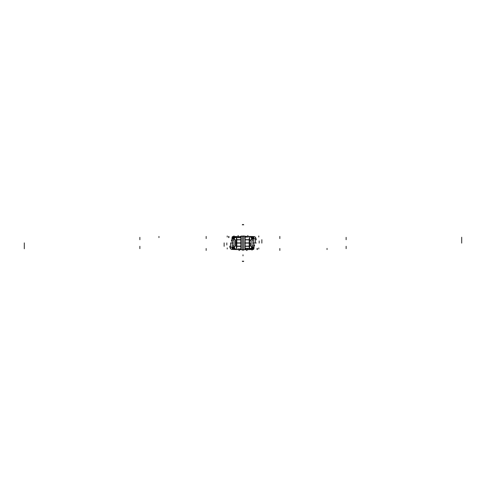 <?xml version="1.0" encoding="UTF-8"?>
<svg xmlns="http://www.w3.org/2000/svg" width="486" height="486" viewBox="0 0 486 486"><rect width="100%" height="100%" fill="white"/><g stroke="black" fill="none" stroke-linecap="round" stroke-linejoin="round"><path stroke-width="0.73" d="M231.846 238.152L234.598 238.152M251.402 238.152L254.154 238.152M253.71 238.152L253.71 237.344L253.71 238.152L253.71 237.344L251.098 237.344L253.71 237.344L253.71 238.152L253.71 237.344L251.098 237.344M249.591 237.229L249.591 243.115L253.765 243.115L253.765 237.229L251.037 237.229M232.891 238.049L232.891 239.009M253.109 238.049L253.109 239.009M233.116 238.638L233.116 238.152L233.116 238.638L234.495 238.638L233.116 238.638L233.116 238.152L233.116 238.638L234.495 238.638L233.116 238.638M252.884 238.152L252.884 238.638L251.505 238.638L252.884 238.638L251.505 238.638L252.884 238.638L252.884 238.152M234.963 237.229L232.235 237.229L232.235 243.115L236.409 243.115L236.409 237.229M232.29 238.152L232.29 237.344L233.086 236.536L232.29 237.344L234.902 237.344L232.29 237.344L232.29 238.152L232.29 237.344L233.086 236.536L232.29 237.344L233.086 236.536L232.29 237.344L234.902 237.344L232.29 237.344L232.29 238.152L232.29 237.344L234.1 237.344M232.314 238.255L232.314 237.241M253.722 237.344L252.914 236.536A0.808 0.571 -90 0 1 252.987 236.536M253.704 237.447A0.808 0.796 -90 0 0 252.957 236.536A0.808 0.796 90 0 1 253.704 237.229A0.808 0.796 -90 0 0 252.957 236.536L247.386 236.433M240.849 249.731L242.368 249.731L241.117 249.731L242.368 249.731L241.117 249.731L241.117 236.269L242.368 236.269L242.368 249.731A0.784 0.784 0 0 0 243.632 249.731L240.74 249.731L242.265 249.731L240.849 249.731L241.117 236.269L242.368 236.269A0.784 0.784 0 0 1 243.632 236.269L243.632 249.731L244.956 249.731L243.632 249.731A0.784 0.784 0 0 1 242.368 249.731L241.117 249.731L242.368 249.731L242.368 236.269A0.784 0.784 0 0 1 243.632 236.269L253.309 236.536L245.892 236.536M240.108 236.536L232.897 236.536M253.06 236.542A0.808 0.796 90 0 1 253.753 237.447M250.636 237.229A0.808 0.772 -90 0 0 249.871 236.536A0.808 0.772 -90 0 1 250.636 237.229A0.808 0.772 -90 0 0 249.871 236.536A0.808 0.772 -90 0 1 250.636 237.229A0.808 0.772 -90 0 0 249.871 236.536C249.458 236.864 249.227 237.94 249.197 239.768L245.157 239.768L249.197 239.768L249.197 243L249.197 239.768L245.157 239.768M236.068 236.536L235.923 236.536A3.232 1.476 90 0 0 235.874 236.536A3.232 1.476 90 0 0 234.404 239.871L240.843 239.871M249.932 236.536L250.077 236.536A3.232 1.476 90 0 1 250.126 236.536A3.232 1.476 90 0 1 251.596 239.871L245.157 239.871M249.871 236.536C249.458 236.864 249.227 237.94 249.197 239.768L249.197 246.232C249.227 248.06 249.458 249.136 249.871 249.464C249.458 249.136 249.227 248.06 249.197 246.232L249.197 239.768C249.227 237.94 249.458 236.864 249.871 236.536C249.458 236.864 249.227 237.94 249.197 239.768C249.227 237.94 249.458 236.864 249.871 236.536M240.843 239.768L236.804 239.768C236.773 237.94 236.542 236.864 236.129 236.536C236.542 236.864 236.773 237.94 236.804 239.768L236.804 243L236.804 239.768L240.843 239.768L236.804 239.768C236.773 237.94 236.542 236.864 236.129 236.536C236.542 236.864 236.773 237.94 236.804 239.768L236.804 246.232L240.843 246.232L236.804 246.232L236.804 239.768C236.773 237.94 236.542 236.864 236.129 236.536M239.987 236.536L240.74 237.004M240.74 237.775L232.788 237.508M245.26 237.004L246.013 236.536M236.409 243.103L240.843 243.103C240.977 235.607 240.521 236.318 241.214 236.287M250.746 243L245.157 243L250.746 243M235.564 241.062L235.564 244.938L235.437 239.871M250.436 243L250.563 246.129L250.436 243L256.237 243L250.448 243M233.165 238.905L234.452 238.905A2.157 1.294 90 0 0 233.268 241.165L235.552 241.165M252.835 238.905L251.548 238.905A2.157 1.294 90 0 1 252.732 241.165L250.448 241.165M240.843 239.665L236.567 239.665L236.567 243.103M245.157 239.665L249.433 239.665L249.433 243.103L245.157 243.103M232.077 237.447A0.808 0.796 90 0 1 232.952 236.542A0.808 0.796 90 0 0 232.247 237.447M237.113 236.536L233.031 236.536A0.808 0.796 -90 0 0 232.29 237.344M232.673 237.508L240.843 237.49M238.82 236.536L240.74 236.433L240.74 237.611L240.74 236.901M240.734 237.484L240.74 236.433M239.021 236.536L238.413 236.433M238.614 236.433L237.113 236.433M245.26 236.269L243.632 236.269A0.784 0.784 0 0 0 242.368 236.269A0.784 0.784 0 0 1 243.632 236.269L244.956 236.269L244.956 249.731L243.632 249.731L243.632 236.269L240.74 236.269L242.265 236.269L240.849 236.269L240.637 237.484M245.363 237.484L245.157 236.627M245.266 237.484L245.26 236.901M247.18 236.536L245.746 236.433M246.979 236.536L247.587 236.433M254.154 247.848L251.402 247.848M234.598 247.848L231.846 247.848M232.29 247.848L232.29 248.656L232.29 247.848L232.29 248.656L234.902 248.656L232.29 248.656L232.29 247.848L232.29 248.656L234.902 248.656M236.409 248.771L236.409 242.885L232.235 242.885L232.235 248.771L234.963 248.771M253.109 247.951L253.109 246.991M232.891 247.951L232.891 246.991M252.884 247.362L252.884 247.848L252.884 247.362L251.505 247.362L252.884 247.362L252.884 247.848L252.884 247.362L251.505 247.362L252.884 247.362M233.116 247.848L233.116 247.362L234.495 247.362L233.116 247.362L234.495 247.362L233.116 247.362L233.116 247.848M251.037 248.771L253.765 248.771L253.765 242.885L249.591 242.885L249.591 248.771M253.71 247.848L253.71 248.656L252.914 249.464L253.71 248.656L251.098 248.656L253.71 248.656L253.71 247.848L253.71 248.656L252.914 249.464L253.71 248.656L252.914 249.464L253.71 248.656L251.098 248.656L253.71 248.656L253.71 247.848L253.71 248.656L251.9 248.656M253.686 247.745L253.686 248.759M232.278 248.656L233.086 249.464A0.808 0.571 90 0 1 233.013 249.464M232.296 248.553A0.808 0.796 90 0 0 233.043 249.464A0.808 0.796 -90 0 1 232.296 248.771A0.808 0.796 90 0 0 233.043 249.464L238.614 249.567M243.529 249.731L245.059 249.731L245.059 236.269L243.632 236.269L243.632 249.731A0.784 0.784 0 0 1 242.368 249.731L232.691 249.464L240.108 249.464M245.26 249.731L253.309 249.464L245.892 249.464M232.94 249.458A0.808 0.796 -90 0 1 232.247 248.553M235.364 248.771A0.808 0.772 90 0 0 236.129 249.464A0.808 0.772 90 0 1 235.364 248.771A0.808 0.772 90 0 0 236.129 249.464A0.808 0.772 90 0 1 235.364 248.771A0.808 0.772 90 0 0 236.129 249.464C236.542 249.136 236.773 248.06 236.804 246.232L240.843 246.232M249.932 249.464L250.077 249.464A3.232 1.476 -90 0 0 250.126 249.464A3.232 1.476 -90 0 0 251.596 246.129L245.157 246.129M236.068 249.464L235.923 249.464A3.232 1.476 -90 0 1 235.874 249.464A3.232 1.476 -90 0 1 234.404 246.129L240.843 246.129M236.129 249.464C236.542 249.136 236.773 248.06 236.804 246.232L236.804 243L236.804 246.232C236.773 248.06 236.542 249.136 236.129 249.464C236.542 249.136 236.773 248.06 236.804 246.232C236.773 248.06 236.542 249.136 236.129 249.464M245.157 246.232L249.197 246.232C249.227 248.06 249.458 249.136 249.871 249.464C249.458 249.136 249.227 248.06 249.197 246.232L249.197 239.768M246.013 249.464L245.26 248.996M245.26 248.225L253.328 248.492M240.74 248.996L239.987 249.464M249.591 242.897L245.157 242.897M252.835 247.095L251.548 247.095A2.157 1.294 -90 0 0 252.732 244.835L250.448 244.835M233.165 247.095L234.452 247.095A2.157 1.294 -90 0 1 233.268 244.835L235.552 244.835M245.157 246.335L249.433 246.335L249.433 242.897M240.843 246.335L236.567 246.335L236.567 242.897L240.843 242.897M253.923 248.553A0.808 0.796 -90 0 1 253.048 249.458A0.808 0.796 -90 0 0 253.753 248.553M248.887 249.464L252.969 249.464A0.808 0.796 90 0 0 253.71 248.656M247.18 249.464L245.26 249.567L245.26 248.389L245.26 249.099M245.266 248.516L245.26 249.567L245.746 249.567M246.979 249.464L247.587 249.567M247.386 249.567L248.887 249.567M245.157 248.528L245.157 249.354L245.363 248.516M240.734 248.516L240.74 249.099M238.82 249.464L240.74 249.567L240.74 248.516M238.413 249.567L239.021 249.567L239.027 250.436M254.056 247.307L251.517 247.307M234.483 247.307L231.944 247.307M254.056 238.693L251.517 238.693M234.483 238.693L231.944 238.693M253.103 249.464L245.151 249.464M240.843 249.458L232.897 249.464M253.212 248.492L245.157 248.51M240.843 236.275L240.843 249.725M245.138 237.296L244.677 237.763M245.157 249.798L245.157 236.202M244.75 242.897L245.12 242.903L244.75 242.897M245.12 243.097L244.75 243.103L245.12 243.097M241.013 236.281L242.471 236.269L241.117 236.269L241.117 249.731L241.117 243L241.117 249.731L242.368 249.731L241.117 249.731L242.368 249.731L242.368 236.269A0.784 0.784 0 0 1 243.632 236.269L240.849 236.269L242.368 236.269L242.368 249.731A0.784 0.784 0 0 0 243.632 249.731L243.632 236.36M244.956 249.731L244.956 236.269L244.956 249.731L243.632 249.731L245.157 249.731M240.831 237.484L241.013 249.731L242.471 249.731M241.214 242.897L240.868 242.903L241.214 242.897M240.868 243.097L241.214 243.103L240.868 243.097M240.959 236.755L241.335 236.384M253.103 236.536L245.157 236.536L245.157 237.484L245.157 236.646M243.693 236.354A0.784 0.784 180 0 0 242.307 236.354C243.255 235.862 243.717 235.862 243.693 236.354C243.723 235.85 243.261 235.85 242.307 236.354M242.307 249.646A0.784 0.784 -0 0 0 243.693 249.646C243.68 250.144 243.225 250.144 242.307 249.646C242.283 250.138 242.745 250.138 243.693 249.646M250.563 239.871L250.436 241.062M252.957 236.536A0.808 0.796 90 0 1 253.704 237.229A0.808 0.796 -90 0 0 252.957 236.536A0.808 0.796 90 0 1 253.704 237.229M253.71 243L252.884 243L253.71 243M233.116 243L232.29 243L233.116 243M139.871 238.152L139.871 239.227M255.442 237.229L255.442 243.115M254.312 238.049L254.312 239.009M346.129 238.638L346.129 239.713M346.129 238.152L346.129 239.227M461.7 237.229L461.7 243.115M206.155 238.571L206.167 236.427M158.952 237.611L158.952 236.433M139.871 237.344L139.871 238.419M245.545 236.542A0.808 0.747 90 0 1 246.378 237.447M253.862 236.536A3.232 2.26 90 0 1 256.195 239.871M236.804 239.768L236.804 246.232M259.172 240.959L259.172 243.103M233.031 238.912A2.157 1.543 90 0 0 231.415 241.165M139.871 238.638L139.871 239.713M261.863 239.665L261.863 243.103M346.129 237.344L346.129 238.419M279.845 238.571L279.833 236.427M238.152 237.508L238.152 236.427M235.564 237.611L235.564 236.433M228.93 237.611L228.93 236.433M247.848 237.508L247.848 236.427M245.26 237.484L245.26 236.433M228.651 237.611L228.651 236.433M235.437 246.129L235.564 244.938M233.043 249.464A0.808 0.796 -90 0 1 232.296 248.771A0.808 0.796 90 0 0 233.043 249.464A0.808 0.796 -90 0 1 232.296 248.771M346.129 247.848L346.129 246.773M230.558 248.771L230.558 242.885M231.688 247.951L231.688 246.991M139.871 247.362L139.871 246.287M139.871 247.848L139.871 246.773M24.3 248.771L24.3 242.885M279.845 249.579L279.845 248.504L279.833 249.573M327.048 248.389L327.048 249.567M346.129 248.656L346.129 247.581M240.455 249.458A0.808 0.747 -90 0 1 239.622 248.553M232.138 249.464A3.232 2.26 -90 0 1 229.805 246.129M249.197 246.232L249.197 243L249.197 246.232C249.227 248.06 249.458 249.136 249.871 249.464M226.828 245.041L226.828 242.897M252.969 247.088A2.157 1.543 -90 0 0 254.585 244.835M250.436 244.938L250.563 246.129M346.129 247.362L346.129 246.287M224.137 246.335L224.137 242.897M139.871 248.656L139.871 247.581M206.155 249.579L206.155 248.504L206.167 249.573M247.848 248.492L247.848 249.573M250.436 248.389L250.436 249.567M257.07 248.389L257.07 249.567M238.152 248.492L238.152 249.573M257.349 248.389L257.349 249.567M243 255.891L243 254.81L243 255.891M240.843 236.269L242.368 236.269L242.368 249.731A0.784 0.784 0 0 0 243.632 249.731L243.632 236.269A0.784 0.784 0 0 0 242.368 236.269L241.117 236.269L242.368 236.269M253.206 243C258.807 243 258.807 243 253.206 243L252.872 243L253.206 243C258.807 243 258.807 243 253.206 243C258.807 243 258.807 243 253.206 243L252.872 243L253.206 243C258.807 243 258.807 243 253.206 243M232.891 243L231.215 243C231.95 243 231.95 243 231.215 243L232.235 243L231.215 243C231.95 243 231.95 243 231.215 243L232.235 243L231.215 243C231.95 243 231.95 243 231.215 243L232.235 243L231.215 243C231.95 243 231.95 243 231.215 243L232.891 243M239.282 249.567L239.282 250.539M253.255 243C258.935 243 258.935 243 253.255 243L253.255 243C258.935 243 258.935 243 253.255 243C258.935 243 258.935 243 253.255 243L253.255 243C258.935 243 258.935 243 253.255 243M258.783 248.978L258.783 247.903M227.217 248.978L227.217 247.903M246.718 249.567L246.718 250.539M206.155 248.978L206.155 250.059M206.155 249.354L206.155 250.436M252.507 249.567L251.961 250.12M243 250.059L243 250.436M246.973 250.059L246.973 249.579M246.973 249.567L246.973 250.436M247.848 249.354L247.848 248.279M238.152 249.354L238.152 248.279M279.845 249.354L279.845 250.436M279.845 248.978L279.845 250.059M239.027 249.567L239.027 250.059M238.152 249.464L238.152 248.389M235.552 243L231.044 243L235.552 243M245.059 236.269L243.529 236.269L245.059 236.269M227.217 237.022L227.217 235.941M244.549 236.269L244.549 235.941M241.451 236.269L241.451 235.941M258.783 237.022L258.783 235.941M279.845 237.022L279.845 238.097M279.845 236.646L279.845 237.721M233.493 236.433L234.039 235.88M238.152 236.646L238.152 235.564M238.152 236.536L238.152 235.461M247.848 236.536L247.848 235.461M247.848 236.646L247.848 235.564M206.155 236.646L206.155 237.721M206.155 237.022L206.155 238.097M243.693 261.128A0.784 0.784 0 0 1 242.307 261.128M243.735 261.219L242.265 261.219M242.307 224.872A0.784 0.784 0 0 1 243.693 224.872M242.265 224.781L243.735 224.781M247.848 249.464L247.848 248.389M253.704 247.016L253.613 247.307L253.613 246.985M232.387 246.985L232.387 247.307L232.296 247.016M253.613 239.015L253.613 238.693L253.704 238.984M232.296 238.984L232.387 238.693L232.387 239.015M244.956 236.269L240.953 236.269"/></g></svg>

